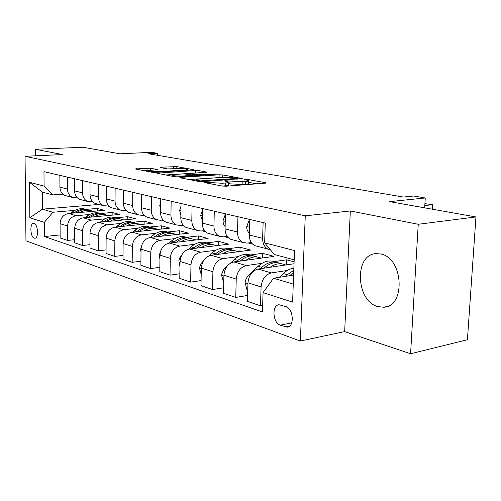 <?xml version="1.0" encoding="UTF-8"?>
<svg xmlns="http://www.w3.org/2000/svg" width="501" height="501" viewBox="0 0 501 501"><rect width="100%" height="100%" fill="white"/><g stroke="black" fill="none" stroke-linecap="round" stroke-linejoin="round"><path stroke-width="0.75" d="M204.684 182.201L204.27 182.539L222.112 186.04L226.083 186.203L265.211 183.172L266.131 182.859L265.549 182.69L247.306 179.383L244.012 179.49L248.433 180.529C248.997 180.967 247.982 181.293 245.384 181.512L242.19 181.75L224.993 180.717L224.291 180.936L228.588 181.976C229.164 182.439 228.08 182.784 225.344 183.015L222.056 183.26L204.684 182.201M377.979 306.637L383.641 307.226C405.973 306.875 403.399 257.771 380.76 253.994L376.063 253.631C353.982 254.333 355.791 301.289 377.979 306.637M34.237 238.15L34.901 238.244C38.821 238.357 38.07 224.379 34.106 223.471L33.486 223.39C29.578 223.314 30.292 237.117 34.237 238.15M150.432 168.186L135.264 168.956L151.884 172.263L155.454 172.4L193.993 169.77L176.822 166.608L161.115 167.209L160.439 167.585L167.434 168.893L177.072 168.655C182.051 168.486 185.495 168.712 187.418 169.344C187.794 169.664 186.892 169.902 184.706 170.058L160.026 171.605C154.941 171.787 151.446 171.555 149.555 170.91C149.192 170.565 150.181 170.315 152.517 170.152L157.759 169.626L150.432 168.186L150.406 170.378M418.241 224.273L350.331 210.965L344.657 331.612L410.576 353.744L418.241 224.273L475.95 216.946L389.64 201.634L425.261 197.964L413.663 196.029L403.443 197.05L148.465 153.763L157.652 153.312L151.634 152.31L120.027 153.82L83.009 147.256L35.371 149.248L35.427 155.817M350.331 210.965L305.259 215.818L25.05 156.299L62.487 154.565L35.371 149.248M180.949 177.385L179.853 177.698L180.291 177.836L198.859 181.475L202.698 181.631L242.296 178.531L222.738 174.93L219.112 174.786L180.949 177.385L180.936 177.961M174.586 176.715L156.832 173.183L195.553 170.503L199.054 170.641L207.032 172.137L190.956 173.396L189.923 173.684L195.421 174.768L217.685 174.054L178.281 176.866L174.586 176.715M475.95 216.946L467.427 339.741L410.576 353.744M285.827 306.593L279.107 304.758C271.636 304.871 272.657 322.976 280.241 325.155L287.098 327.153C294.694 327.09 293.561 308.578 285.827 306.593M305.259 215.818L300.375 341.031L25.952 240.818L25.05 156.299M294.175 259.837L274.329 254.502L264.653 242.872L265.286 223.077L43.969 171.661L44.075 186.065L52.755 194.908L42.334 192.108L42.466 209.161L52.855 212.267L74.925 210.364M264.653 242.872L294.525 250.563L292.597 302.116L263.063 292.634L273.527 278.224L293.605 275.08M60.139 234.938L44.445 236.547L262.449 311.941L263.063 292.634M44.445 236.547L44.338 222.4L29.847 217.747L29.496 182.308L44.075 186.065M344.657 331.612L300.375 341.031M157.627 155.316L157.652 153.312M424.666 207.852L425.261 197.964M273.527 278.224L293.267 284.123M108.366 206.155L109.406 206.431M125.169 210.577L126.546 210.94M142.885 215.236L144.639 215.699M161.591 220.158L163.764 220.728M181.368 225.362L184.011 226.057M202.323 230.873L205.479 231.706M224.561 236.722L228.287 237.706M248.189 242.941L252.567 244.093M98.941 204.446L42.466 209.161L29.847 217.747M86.191 209.387L97.288 208.429L97.282 210.965M74.687 239.685L67.622 240.442L60.151 237.906L60.082 223.69C60.59 217.916 63.414 214.522 68.574 213.495L104.333 210.345L97.288 208.429M67.622 240.442L67.579 226.045C68.092 220.202 70.948 216.758 76.146 215.712L89.535 214.503M100.92 213.482L112.155 212.468L112.143 215.154M89.986 244.67L82.546 245.496L74.693 242.835L74.668 228.274C75.194 222.369 78.068 218.874 83.304 217.81L119.545 214.472L112.155 212.468M82.546 245.496L82.54 230.754C83.078 224.767 85.978 221.229 91.251 220.139L104.872 218.856M116.37 217.772L127.749 216.701L127.73 219.557M106.074 249.899L98.24 250.819L89.98 248.02L89.992 233.103C90.543 227.041 93.468 223.459 98.778 222.344L135.508 218.805L127.749 216.701M98.24 250.819L98.271 235.708C98.835 229.564 101.791 225.932 107.139 224.799L120.998 223.427M132.602 222.281L144.125 221.141L144.094 224.185M123.033 255.404L114.767 256.418L106.062 253.468L106.118 238.175C106.694 231.963 109.675 228.274 115.061 227.116L152.279 223.358L144.125 221.141M114.767 256.418L114.842 240.918C115.437 234.625 118.443 230.88 123.866 229.702L137.963 228.237M149.674 227.028L161.341 225.819L161.297 229.063M140.931 261.203L132.189 262.324L123.008 259.211L123.114 243.524C123.716 237.148 126.753 233.353 132.214 232.145L169.927 228.149L161.341 225.819M132.189 262.324L132.32 246.417C132.934 239.954 135.996 236.103 141.501 234.869L155.842 233.309M167.66 232.019L179.464 230.736L179.408 234.205M159.838 267.309L150.582 268.555L140.887 265.273L141.05 249.166C141.683 242.616 144.77 238.708 150.306 237.449L188.508 233.19L179.464 230.736M150.582 268.555L150.77 252.228C151.421 245.584 154.54 241.614 160.12 240.323L174.717 238.651M186.623 237.292L198.571 235.921L198.496 239.641M179.853 273.759L170.033 275.149L159.781 271.674L160.001 255.128C160.671 248.396 163.808 244.375 169.426 243.054L208.115 238.514L198.571 235.921M170.033 275.149L170.29 258.366C170.973 251.54 174.148 247.444 179.803 246.091L194.664 244.3M206.656 242.853L218.743 241.401L218.649 245.396M201.076 280.573L190.643 282.132L179.778 278.45L180.066 261.447C180.767 254.521 183.961 250.362 189.66 248.978L228.832 244.137L218.743 241.401M190.643 282.132L190.969 264.872C191.689 257.846 194.914 253.619 200.65 252.203L215.774 250.275M227.842 248.74L240.067 247.187L239.948 251.496M223.615 287.787L212.499 289.54L200.97 285.633L201.333 268.135C202.072 261.008 205.329 256.719 211.103 255.266L250.744 250.087L240.067 247.187M212.499 289.54L212.906 271.78C213.67 264.541 216.958 260.176 222.77 258.685L238.169 256.612M250.293 254.978L262.649 253.318L262.505 257.977M247.594 295.44L235.739 297.419L223.477 293.26L223.922 275.249C224.705 267.903 228.024 263.463 233.873 261.935L273.972 256.387L262.649 253.318M235.739 297.419L236.234 279.12C237.042 271.661 240.386 267.146 246.279 265.574L261.948 263.338M274.122 261.597L286.603 259.819L286.422 264.872M294.1 261.854L286.603 259.819M262.656 305.422L260.489 305.804L247.419 301.377L247.964 282.808C248.79 275.237 252.166 270.646 258.09 269.037L294.031 263.758M260.489 305.804L261.084 286.941C261.935 279.239 265.348 274.567 271.31 272.907L287.261 270.49M251.308 242.553L246.924 243.098L242.954 242.509C239.378 240.643 237.562 237.142 237.512 232.001L237.925 216.72M227.185 236.416L223.308 236.873L219.382 236.278C215.837 234.449 214.027 231.042 213.952 226.051L214.29 211.228M204.521 230.629L201.089 231.011L197.206 230.416C193.699 228.625 191.896 225.306 191.808 220.459L192.077 206.068M183.184 225.174L180.153 225.488L176.314 224.899C172.845 223.139 171.054 219.901 170.941 215.192L171.154 201.208M163.069 220.008L160.383 220.277L156.6 219.682C153.168 217.96 151.383 214.81 151.258 210.226L151.421 196.624M144.063 215.123L141.695 215.349L137.957 214.754C134.562 213.063 132.796 209.988 132.659 205.529L132.771 192.29M126.089 210.495L123.997 210.677L120.303 210.088C116.952 208.429 115.205 205.429 115.055 201.083L115.117 188.188M109.055 206.099L103.569 205.667C100.256 204.039 98.522 201.108 98.359 196.874L98.39 184.305M92.892 201.916L87.675 201.465C84.406 199.868 82.69 197.006 82.521 192.872L82.508 180.617M77.53 197.939L72.57 197.475C69.338 195.904 67.635 193.104 67.46 189.071L67.422 177.11M62.919 194.156L52.755 194.908M270.396 249.767L268.066 249.147C264.459 247.243 262.643 243.643 262.618 238.338L263.119 222.569M257.157 246.267L254.809 245.647C251.214 243.762 249.398 240.211 249.36 234.994L249.811 219.482M232.84 239.835L230.51 239.221C226.953 237.374 225.137 233.923 225.074 228.863L225.45 213.821M209.988 233.798L207.683 233.19C204.157 231.374 202.354 228.018 202.266 223.102L202.573 208.504M188.47 228.105L186.19 227.504C182.702 225.732 180.905 222.457 180.805 217.685L181.043 203.506M168.173 222.745L165.925 222.15C162.468 220.409 160.683 217.215 160.57 212.574L160.752 198.791M148.997 217.672L146.774 217.09C143.361 215.38 141.589 212.267 141.457 207.752L141.589 194.338M130.855 212.881L128.657 212.299C125.288 210.627 123.528 207.589 123.384 203.187L123.471 190.13M113.658 208.335L111.491 207.758C108.166 206.118 106.419 203.155 106.262 198.866L106.312 186.147M97.344 204.02L95.203 203.456C91.915 201.84 90.186 198.947 90.023 194.764L90.03 182.364M81.838 199.924L79.728 199.367C76.478 197.782 74.768 194.952 74.593 190.868L74.568 178.769M67.084 196.023L64.998 195.471C61.798 193.918 60.101 191.15 59.92 187.167L59.863 175.356M52.855 212.267L44.338 222.4M29.496 182.308L42.334 192.108M228.575 182.433L228.519 184.744C229.095 185.213 228.011 185.57 225.275 185.808L222.156 186.046M248.421 180.974L248.352 183.253C248.922 183.704 247.901 184.036 245.302 184.262L242.115 184.506L228.544 183.748M256.687 183.829L248.383 182.295M221.686 177.429L188.883 179.521M200.187 180.905L237.405 178.369L234.668 177.83L222.807 177.348L199.761 178.97C196.968 179.189 195.835 179.527 196.367 179.991L200.187 180.905L200.168 181.631M165.768 174.987L195.503 173.039L195.553 170.503M196.899 173.008L195.503 173.039M174.918 174.448C172.576 174.624 171.605 174.887 172.012 175.25C174.047 175.945 177.686 176.195 182.934 175.995L191.87 175.394L192.91 175.1L192.465 174.968L183.811 173.866L174.918 174.448M149.63 170.597L144.106 170.735M279.495 277.291L283.341 273.546C286.628 270.408 290.135 268.592 293.868 268.11M289.553 275.719L293.705 272.387M293.786 270.321L287.317 274.698L285.645 276.327M432.075 209.161L432.35 204.715L424.81 205.548M424.923 203.656L432.35 204.715L433.008 206.268L432.244 209.193M270.227 267.252C275.45 263.57 280.522 262.787 285.445 264.904L285.633 264.991M247.763 289.672L246.849 289.371L245.083 282.727L245.985 278.888L247.782 276.126L258.134 266.25C263.864 261.134 269.613 259.75 275.387 262.092M264.102 268.154L264.24 268.016C269.995 262.85 275.769 261.447 281.562 263.814M278.487 262.856C272.87 260.908 267.327 262.405 261.866 267.334L260.445 268.686M245.96 260.263C251.095 256.737 256.099 256.017 260.971 258.096L261.121 258.165M223.759 281.9L223.302 281.75L221.624 275.318L221.824 273.696L223.584 269.732L227.009 266.338M230.285 263.282L234.449 259.399C240.054 254.489 245.709 253.162 251.414 255.41M240.192 261.059L240.192 261.059C245.822 256.099 251.502 254.758 257.226 257.026M254.326 256.136C248.772 254.251 243.317 255.673 237.962 260.414L236.754 261.541M223.12 253.694C228.174 250.318 233.115 249.648 237.931 251.69L238.05 251.746M201.202 274.598L199.542 268.348L199.642 267.296L200.876 263.795L203.325 261.034M209.011 255.823L212.155 252.942C217.641 248.227 223.195 246.949 228.832 249.116M217.672 254.408C223.158 249.723 228.706 248.471 234.311 250.644M231.581 249.811C226.089 247.976 220.716 249.335 215.461 253.901L214.447 254.827M249.761 221.229L248.834 221.01L246.692 226.709C246.717 229.521 247.619 231.625 249.398 233.021L249.398 233.021M249.774 220.91L248.834 221.01M225.406 215.518L224.943 215.405L222.951 220.947L223.509 224.179L225.131 226.659M225.412 215.361L224.943 215.405M202.479 210.138L200.625 215.53L202.323 220.584M201.602 247.507C206.575 244.263 211.441 243.643 216.2 245.647L216.288 245.684M179.972 266.689L178.826 260.783L179.727 257.915L181.462 255.56M188.52 249.204L191.131 246.855C196.498 242.315 201.966 241.087 207.527 243.185M196.448 248.139C201.797 243.711 207.207 242.54 212.7 244.626M210.119 243.843C204.69 242.058 199.404 243.361 194.25 247.757L193.411 248.515M180.999 206.161L179.59 210.426L180.855 214.785M181.281 241.664C186.172 238.545 190.969 237.969 195.672 239.935L195.734 239.966M159.951 259.055L159.086 255.573L160.902 250.469M169.006 243.11L171.273 241.106C176.527 236.729 181.901 235.551 187.387 237.574M176.402 242.233C181.612 238.031 186.904 236.935 192.278 238.939M189.841 238.2C184.481 236.459 179.277 237.718 174.216 241.958L173.528 242.572M162.061 236.14C166.877 233.14 171.605 232.602 176.252 234.537L176.289 234.556M141.025 251.834L140.499 249.705L141.495 245.953M150.457 237.43L152.479 235.664C157.633 231.443 162.913 230.31 168.323 232.27M157.439 236.654C162.524 232.664 167.697 231.631 172.958 233.56M170.647 232.865C165.361 231.168 160.232 232.37 155.272 236.472L154.721 236.954M143.862 230.911C148.597 228.018 153.256 227.517 157.846 229.42L157.859 229.427M123.102 245.002L123.202 242.133M132.853 232.076L134.675 230.51C139.723 226.427 144.914 225.337 150.256 227.241M139.466 231.374C144.438 227.573 149.498 226.602 154.652 228.462M152.454 227.805C147.238 226.151 142.19 227.31 137.324 231.28L136.892 231.65M160.702 202.579L159.744 205.617L160.614 209.224M141.545 199.198L140.981 201.064L141.495 203.826M123.434 196.004L123.415 198.434M126.596 225.951C131.256 223.158 135.852 222.695 140.38 224.561M116.144 227.009L117.779 225.619C122.732 221.667 127.836 220.622 133.103 222.469M122.419 226.377C127.273 222.745 132.226 221.83 137.274 223.628M135.195 223.008C130.041 221.392 125.075 222.507 120.296 226.352L119.971 226.621M110.201 221.248C114.779 218.549 119.301 218.117 123.766 219.939M100.263 222.206L101.728 220.972C106.581 217.146 111.61 216.131 116.796 217.929M106.225 221.63C110.971 218.16 115.819 217.296 120.766 219.031M118.787 218.442C113.702 216.864 108.817 217.941 104.12 221.667L103.895 221.855M94.608 216.77C99.11 214.165 103.557 213.758 107.959 215.543M85.145 217.641L86.46 216.551C91.22 212.844 96.161 211.86 101.283 213.614M90.819 217.121C95.459 213.795 100.206 212.975 105.06 214.66M103.175 214.102C98.158 212.562 93.349 213.595 88.733 217.215L88.596 217.321M79.765 212.512C84.187 209.994 88.564 209.606 92.904 211.353M70.735 213.307L71.912 212.343C76.59 208.742 81.45 207.796 86.498 209.499M76.152 212.831C80.686 209.643 85.339 208.867 90.099 210.501M88.295 209.969C83.354 208.454 78.613 209.456 74.079 212.969L74.023 213.013M68.574 213.495L76.146 215.712M83.304 217.81L91.251 220.139M98.778 222.344L107.139 224.799M115.061 227.116L123.866 229.702M132.214 232.145L141.501 234.869M150.306 237.449L160.12 240.323M169.426 243.054L179.803 246.091M189.66 248.978L200.65 252.203M211.103 255.266L222.77 258.685M233.873 261.935L246.279 265.574M258.09 269.037L271.31 272.907M249.36 234.994L262.618 238.338M247.964 282.808L261.084 286.941M223.922 275.249L236.234 279.12M225.074 228.863L237.512 232.001M201.333 268.135L212.906 271.78M202.266 223.102L213.952 226.051M180.066 261.447L190.969 264.872M180.805 217.685L191.808 220.459M160.001 255.128L170.29 258.366M160.57 212.574L170.941 215.192M141.05 249.166L150.77 252.228M141.457 207.752L151.258 210.226M123.114 243.524L132.32 246.417M123.384 203.187L132.659 205.529M106.118 238.175L114.842 240.918M106.262 198.866L115.055 201.083M89.992 233.103L98.271 235.708M90.023 194.764L98.359 196.874M74.668 228.274L82.54 230.754M74.593 190.868L82.521 192.872M60.082 223.69L67.579 226.045M59.92 187.167L67.46 189.071M289.778 325.951L285.094 326.877M291.72 322.907L280.241 325.155M209.625 183.591L209.643 182.752M221.987 186.015L222.056 183.26M225.275 185.808L225.344 183.015M227.642 181.631L227.661 180.823M229.878 184.005L229.953 181.256M242.115 184.506L242.19 181.75M245.302 184.262L245.384 181.512M247.281 180.135L247.306 179.383M265.536 183.141L265.549 182.69M207.364 183.147L207.383 182.308M219.05 177.404L219.112 174.786M222.676 177.36L222.738 174.93M241.758 178.788L241.764 178.381M202.842 181.625L202.855 181.018M236.722 179.164L236.735 178.575M197.839 181.274L197.857 180.454M157.94 173.446L157.947 172.889M199.01 172.87L199.054 170.641M206.569 172.363L206.581 172.006M190.349 174.567L190.361 173.816M195.403 175.707L195.421 174.768M199.041 175.463L199.054 174.912M214.823 174.398L214.829 173.853M182.921 176.552L182.934 175.995M191.858 175.945L191.87 175.394M157.37 169.833L157.377 169.507M160.019 172.112L160.026 171.605M184.7 170.559L184.706 170.058M161.109 167.71L161.115 167.209M173.402 168.875L173.44 166.476M176.79 168.668L176.822 166.608M193.555 169.983L193.561 169.645M136.391 169.219L136.391 168.68M146.968 170.559L147 168.048M289.847 275.431L290.38 275.588M283.341 273.546L287.317 274.698M245.127 282.89L247.932 283.779M258.134 266.25L261.866 267.334M248.152 275.757L249.579 276.189M221.661 275.475L223.903 276.183M234.449 259.399L237.962 260.414M224.623 268.567L225.488 268.83M199.586 268.505L201.314 269.05M212.155 252.942L215.461 253.901M202.479 261.804L202.855 261.917M249.586 227.254L246.742 226.565M225.262 221.361L222.995 220.809M202.417 215.825L200.669 215.399M178.769 261.929L180.047 262.33M191.131 246.855L194.25 247.757M180.924 210.614L179.634 210.301M159.124 255.717L159.988 255.992M171.273 241.106L174.216 241.958M140.537 249.849L141.038 250.005M152.479 235.664L155.272 236.472M134.675 230.51L137.324 231.28M160.658 205.698L159.781 205.485M141.526 201.064L141.013 200.939M117.779 225.619L120.296 226.352M101.728 220.972L104.12 221.667M86.46 216.551L88.733 217.215M71.912 212.343L74.079 212.969M386.553 306.643L383.641 307.226M254.809 245.647L268.066 249.147M230.51 239.221L242.954 242.509M207.683 233.19L219.382 236.278M186.19 227.504L197.206 230.416M165.925 222.15L176.314 224.899M146.774 217.09L156.6 219.682M128.657 212.299L137.957 214.754M111.491 207.758L120.303 210.088M95.203 203.456L103.569 205.667M79.728 199.367L87.675 201.465M64.998 195.471L72.57 197.475M288.037 326.965L287.098 327.153M237.386 179.12L237.405 178.456M196.342 180.986L196.367 179.991M189.91 174.48L189.923 173.684M171.993 176.208L172.012 175.25M192.898 175.876L192.91 175.218M149.548 171.799L149.555 170.91M187.399 170.39L187.412 169.62"/></g></svg>
